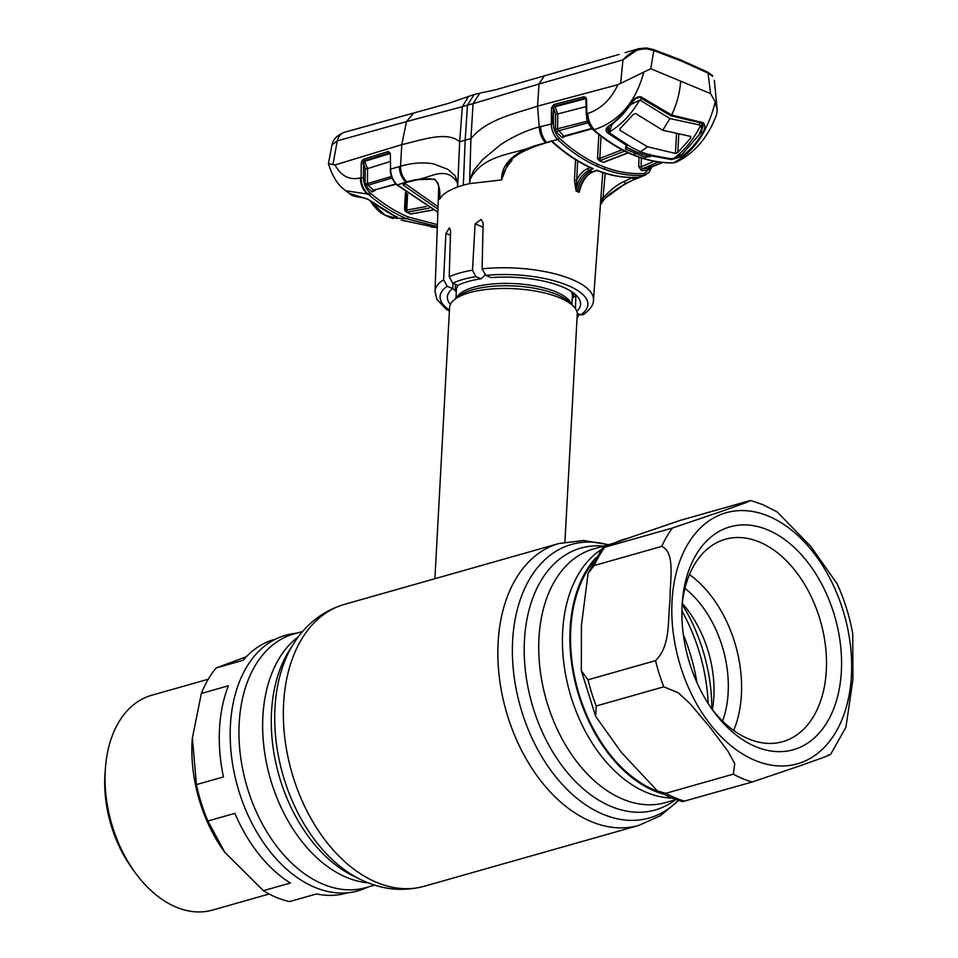 <?xml version="1.0" encoding="UTF-8"?>
<svg xmlns="http://www.w3.org/2000/svg" width="958" height="958" viewBox="0 0 958 958"><rect width="100%" height="100%" fill="white"/><g stroke="black" fill="none" stroke-linecap="round" stroke-linejoin="round"><path stroke-width="1.44" d="M601.193 549.593A131.845 86.723 74.2 0 0 562.657 631.37A131.845 86.723 74.2 0 0 671.654 798.038M628.328 538.156A132.815 87.37 74.2 0 0 618.82 541.162A132.815 87.37 74.2 0 0 614.916 542.947M595.804 557.724A132.815 87.37 74.2 0 0 570.094 628.795A132.815 87.37 74.2 0 0 662.804 793.942M302.68 631.442L293.831 633.945A131.845 86.723 74.2 0 0 239.201 723.11A131.845 86.723 74.2 0 0 365.788 887.623L374.626 885.108M368.974 886.713L364.256 888.665A132.815 87.37 -105.8 0 1 271.509 853.35A132.815 87.37 -105.8 0 1 230.423 725.134A132.815 87.37 -105.8 0 1 291.986 633.849L297.028 633.034M564.921 542.084L577.243 314.404A63.923 22.262 -176.9 0 0 573.124 305.901A63.923 22.262 -176.9 0 0 559.735 297.806A63.923 22.262 -176.9 0 0 454.607 299.483A63.923 22.262 -176.9 0 0 449.589 307.494L434.896 578.704M452.691 287.939A63.923 22.262 -176.9 0 0 455.074 290.753L456.295 291.939M572.261 298.225L573.602 297.172A63.923 22.262 -176.9 0 0 575.962 294.992M672.372 528.05L721.721 511.321C732.619 507.345 756.054 499.369 748.114 501.13L680.563 520.278L633.034 536.48C622.293 540.408 598.499 548.455 604.821 547.21L672.372 528.05A146.49 96.363 -105.8 0 0 661.727 546.383L594.176 565.543L588.104 573.315L581.434 625.406L581.338 670.78L587.984 679.797L655.535 660.637C670.995 645.848 667.558 619.359 670.037 600.355C669.594 582.117 676.013 552.622 661.727 546.383M830.538 754.521L845.938 727.194L852.931 679.462L852.728 633.549C849.542 616.234 844.321 599.624 837.088 583.721L810.887 546.527L777.189 511.943L762.903 504.65L750.689 500.519L748.114 501.13M733.325 774.148L734.738 763.634L727.948 751.24L709.902 727.17L689.976 703.591L678.18 692.694L663.774 686.826L596.223 705.986L595.636 716.333L621.347 752.377L657.392 790.925L665.774 793.308L733.325 774.148A146.49 96.363 -105.8 0 0 742.725 778.674A146.49 96.363 -105.8 0 0 752.198 782.003L682.491 801.654L670.744 797.667L657.392 790.925M767.609 529.834A115.858 76.209 -105.8 0 1 841.364 671.378A115.858 76.209 -105.8 0 1 755.862 746.725A115.858 76.209 -105.8 0 1 713.099 710.728A115.858 76.209 -105.8 0 1 682.3 602.139A115.858 76.209 -105.8 0 1 767.609 529.834M682.12 604.977A105.2 69.204 -105.8 0 1 725.314 539.258A105.2 69.204 -105.8 0 1 759.347 541.989A105.2 69.204 -105.8 0 1 825.509 646.219A105.2 69.204 -105.8 0 1 782.722 741.684A105.2 69.204 -105.8 0 1 748.677 738.941A105.2 69.204 -105.8 0 1 711.459 708.417M689.449 574.549A105.2 69.204 -105.8 0 1 733.672 730.463M684.934 588.344A93.225 61.324 -105.8 0 1 722.583 721.099M682.276 603.444A93.225 61.324 -105.8 0 1 712.393 709.65M658.685 791.679A131.845 86.723 -105.8 0 1 654.697 790.146A131.845 86.723 -105.8 0 1 577.171 687.605A131.845 86.723 -105.8 0 1 593.493 561.819M827.94 755.072C835.759 753.371 812.288 761.359 801.427 765.322L752.198 782.003M588.104 573.315L602.642 547.665L604.821 547.21A146.49 96.363 -105.8 0 0 594.176 565.543M246.314 656.769L216.161 667.954A131.845 86.723 74.2 0 0 201.372 693.448L192.295 738.426A121.187 79.718 74.2 0 0 224.519 852.009L263.366 890.677A131.845 86.723 74.2 0 0 276.419 897.43A131.845 86.723 74.2 0 0 289.615 901.586L316.631 893.922A131.845 86.723 -105.8 0 0 346.101 893.203L347.491 892.808M192.354 737.708L196.426 784.602A131.845 86.723 74.2 0 0 207.874 821.006L224.986 852.656M208.245 679.234L151.52 695.316A111.619 73.431 74.2 0 0 105.44 767.897A111.619 73.431 74.2 0 0 135.114 872.522A111.619 73.431 74.2 0 0 176.32 907.19A111.619 73.431 74.2 0 0 212.436 910.1L269.162 894.006M105.44 767.897L105.069 772.855A102.039 67.12 74.2 0 0 132.192 868.499L135.114 872.522M216.161 667.954L243.188 660.29A131.845 86.723 -105.8 0 1 274.156 639.525L275.545 639.13M196.426 784.602L223.453 776.938A131.845 86.723 -105.8 0 1 228.387 685.784L201.372 693.448M263.366 890.677L290.394 883.013A131.845 86.723 -105.8 0 1 234.89 813.342L207.874 821.006M435.998 227.405L435.399 227.357A1.593 1.174 -86.1 0 0 435.459 227.357L435.076 227.417A1.593 1.03 93.5 0 0 435.076 227.417L435.375 227.441M435.459 227.357L405.761 220.999A1.593 1.09 -70.4 0 1 405.497 220.951L405.497 220.951A1.593 1.09 -70.4 0 1 405.306 220.855M435.399 227.357L401.222 220.136A1.593 1.162 93.3 0 0 401.474 220.184L401.474 220.184A1.593 1.162 93.3 0 0 401.689 220.172M401.222 220.136L405.761 220.999M437.315 226.591L407.042 218.867L390.361 217.622L385.152 215.263L397.127 218.436L397.271 217.466L368.076 199.348L349.407 193.408L345.718 190.726M371.021 201.767L385.152 215.263C383.26 214.341 376.973 211.443 370.387 200.941M390.349 153.987L390.577 169.123L400.54 166.237C400.552 172.512 402.659 177.685 406.863 181.757L397.295 184.954C393.079 180.834 390.84 175.553 390.577 169.123L390.325 153.555L388.373 151.448L363.477 159.244L361.717 161.195L361.25 163.602L361.142 177.709C361.31 184.415 363.549 189.804 367.884 193.899L369.321 195.157C381.38 205.527 393.954 213.43 407.042 218.867L408.371 217.047C395.45 211.658 382.984 203.814 370.962 193.54L369.321 195.157L367.525 194.031L345.718 190.738C341.874 187.672 334.27 182.415 328.402 163.686L335.037 164.944L401.761 144.646L406.467 121.606L337.276 140.874L332.929 164.548M510.566 159.782L508.327 162.489L501.561 179.924L469.564 183.625A80.963 28.201 3.1 0 0 463.325 185.193L465.181 140.084L470.917 138.694L473.072 103.644L467.492 105.117L474.162 94.519L448.907 103.236L344.617 132.228A15.975 11.724 74.6 0 0 344.605 132.228A15.975 11.724 74.6 0 0 337.276 140.874L332.019 144.862L328.402 163.686M413.808 112.876L406.467 121.606L462.331 106.685L468.594 96.351M467.492 105.117L462.331 106.685L459.66 141.88C447.123 130.504 421.173 140.263 401.761 144.646L400.54 166.237C411.832 162.908 422.753 162.094 433.315 163.806L447.853 169.338L454.044 174.799C456.032 175.661 456.834 183.098 457.912 181.505L459.66 141.88L465.181 140.084L467.492 105.117M651.2 167.207L644.495 173.422C631.442 174.308 618.209 172.224 604.773 167.183L597.517 164.165C584.152 158.07 571.363 149.328 559.149 137.952C555.448 134.216 553.532 129.426 553.425 123.606L539.21 126.899C526.002 130.528 513.105 136.467 500.531 144.742L482.844 159.411L474.988 168.859C472.51 170.991 470.977 179.086 469.731 178.152L470.318 178.978L469.564 183.625L470.917 138.694C486.472 119.355 515.332 113.571 537.558 106.134L539.007 84.017L473.072 103.644L479.826 93.142L474.03 94.555M575.542 159.687L574.441 180.176L576.105 191.061L577.662 160.98M580.776 186.75L579.147 192.33L577.65 191.684C578.895 181.733 583.302 174.883 590.87 171.123L589.134 170.392L593.337 168.728L591.421 167.878C577.734 161.627 564.561 152.681 551.904 141.006L535.534 145.58C522.84 149.843 501.274 158.896 501.561 179.924L501.681 179.888C503.142 172.715 506.483 166.381 511.704 160.896L512.135 158.777M472.498 270.168L475.886 276.634L481.048 278.778A66.713 23.231 3.1 0 0 457.888 285.352L452.727 283.209L449.206 276.778A79.334 27.638 3.1 0 1 459.72 273.006A79.334 27.638 3.1 0 1 472.498 270.168L475.12 223.873L481.072 219.466L483.131 222.771L482.09 268.851A79.334 27.638 3.1 0 1 593.457 300.141L602.75 172.572M579.315 314.236L577.051 318.104M576.8 311.302A66.713 23.231 -176.9 0 0 580.596 304.021A66.713 23.231 -176.9 0 0 491.25 277.616L485.814 275.365L482.09 268.851M593.457 300.141C593.732 304.56 590.367 309.398 583.362 314.679L580.74 314.823L577.231 313.374M575.878 295.076L575.447 308.62M453.038 283.34L452.643 288.574A66.713 23.231 -176.9 0 0 447.374 296.812A66.713 23.231 -176.9 0 0 450.368 304.452M449.386 311.182L445.901 308.943L436.932 299.447L435.016 291.555A79.334 27.638 3.1 0 1 443.626 279.76L445.901 233.321L449.422 227.896L450.595 230.83L449.206 276.778M443.626 279.76L447.218 286.31A74.017 25.782 -176.9 0 0 449.446 310.093M452.643 288.574L447.218 286.31M482.161 265.51L482.137 266.911M481.048 278.778L485.179 275.03M574.441 180.176L576.62 180.272C579.482 174.392 583.29 170.464 588.044 168.5L589.912 167.77L593.337 168.728L590.763 167.878A1.593 1.054 -65.5 0 0 591.421 167.878M577.65 191.684L576.105 191.061C577.219 181.002 581.566 174.117 589.134 170.392A1.593 1.006 -110.7 0 1 588.044 168.5M552.718 141.616L551.628 140.838M510.291 160.429L511.704 160.896M552.203 123.45L553.544 108.062A1.593 0.778 135.7 0 1 555.053 106.745L554.395 106.063L584.44 98.303L584.979 98.83L555.053 106.745L557.748 113.954L586.08 106.589M551.473 140.79L550.634 141.077M470.318 178.978C483.946 153.555 514.602 154.777 535.534 145.58A1.593 0.874 -109.6 0 0 536.396 145.939L546.108 142.838A1.593 0.91 -105.8 0 1 545.294 142.491C541.665 138.263 539.629 133.066 539.21 126.899L537.558 106.134L617.91 84.711C610.809 99.644 600.726 109.224 587.661 113.475L586.823 113.703L586.571 99.692L585.985 97.596L583.853 96.734L553.832 104.518L551.485 107.847L551.293 123.534C551.437 130.001 553.556 135.317 557.64 139.485C569.974 150.945 582.871 159.758 596.355 165.914L603.672 168.967C617.215 174.045 630.568 176.14 643.716 175.266L648.973 172.596L651.859 166.931M463.325 185.193A80.963 28.201 -176.9 0 0 457.661 187.002L457.912 181.505L457.373 182.643C445.482 164.465 429.998 178.763 414.826 179.817L406.863 181.757A1.593 1.174 -105.9 0 0 407.869 182.044L415.784 180.14A1.593 1.209 -101 0 1 414.826 179.817L434.573 179.086A1.593 1.293 -72 0 0 435.315 179.876C437.483 182.786 438.872 181.421 439.638 196.019L439.602 198.366C440.572 190.331 438.896 183.9 434.573 179.086M404.408 183.062A1.593 1.377 -151.1 0 1 402.647 183.325L403.366 185.145L437.938 209.143M437.842 212.029L397.295 184.954A1.593 0.814 -47.5 0 1 396.744 184.858L437.83 212.173M438.022 206.7L405.054 183.565A1.593 0.838 132.5 0 1 403.366 185.145M405.054 183.565L405.126 182.858M407.366 182.044A1.593 1.174 -106.7 0 1 406.946 182.319L404.336 183.086A1.593 1.174 -106.3 0 1 403.318 182.798M406.946 182.319A1.593 1.174 -106.7 0 1 405.929 182.032A15.975 11.712 73.3 0 1 399.414 166.548M435.315 179.876L435.327 179.876A1.593 1.293 -72 0 1 435.315 179.876C430.537 178.787 428.681 178.056 415.784 180.14M439.614 192.738L439.638 195.911M439.626 194.115L439.602 198.366M439.59 199.18L441.039 197.085C444.117 193.288 449.661 189.923 457.661 187.002L457.373 182.643M707.004 72.078A1.593 1.03 116.1 0 1 708.07 73.119L680.946 60.857L653.799 50.558L646.901 48.87C637.705 48.726 629.729 52.379 622.987 59.839L539.007 84.017L544.336 75.862L619.167 54.414M551.904 141.006L557.64 139.485A1.593 0.826 133 0 0 559.149 137.952M605.516 161.639L603.6 162.441L599.253 160.633L600.906 160.297A1.593 1.006 -111.4 0 1 599.804 158.405L597.529 158.465L599.253 160.633M553.425 123.606L553.592 108.362L555.616 113.894L555.448 129.258L556.658 132.396L562.334 137.724L565.424 136.252A1.593 0.611 6.6 0 1 565.4 136.24M649.153 168.045L647.572 170.189A1.593 1.186 83.6 0 1 648.327 168.357L649.093 167.375L648.327 168.357L662.589 162.489M647.572 170.189L641.513 170.644L638.782 166.752L638.974 157.148M641.513 170.644A1.593 1.186 87.8 0 1 642.315 168.812L648.327 168.357M638.782 166.752L641.141 166.776L642.315 168.812L658.529 161.986M641.321 157.938L641.141 166.776L654.242 161.267M562.334 137.724A1.593 0.838 131.9 0 1 563.819 136.18L557.58 129.33L557.748 113.954L555.616 113.894M564.992 135.773L591.745 128.432M556.658 132.396A1.593 0.802 134.5 0 1 558.203 130.887L588.931 122.552M555.448 129.258L588.212 120.983M622.125 149.771L599.804 158.405L601.001 136.192M603.6 162.441L604.522 161.794A1.593 0.994 68.6 0 0 605.073 161.818L628.34 152.837M553.592 108.362L551.485 107.847M584.979 98.83A1.593 0.79 134 0 1 585.625 98.83A1.593 0.79 134 0 1 585.697 98.89A1.593 0.79 134 0 1 585.769 98.997L585.949 100.087L586.571 99.692M553.544 108.074L554.395 106.063A1.593 0.922 -104.5 0 1 553.832 104.518M584.44 98.303L585.769 98.997L584.44 98.303A1.593 0.934 -104.6 0 1 583.853 96.734M585.769 98.997A1.593 0.934 -34.7 0 1 585.649 98.866A1.593 0.934 -34.7 0 1 585.985 97.596M671.175 162.872L671.833 162.872C659.188 162.824 646.327 160.094 633.25 154.705C620.245 149.256 607.588 141.365 595.265 131.042L594.307 129.701C619.263 121.259 635.765 102.063 643.8 72.113L617.91 84.711M594.008 129.773L595.265 131.042L594.307 129.701C590.607 126.133 588.392 120.72 587.661 113.475M586.907 115.211L586.823 113.703L586.212 114.098L587.05 118.014L586.907 115.211M586.643 117.966C586.907 121.486 589.074 125.426 593.122 129.773A1.593 0.838 -49.1 0 0 593.84 129.821L587.05 118.014M715.303 101.847C707.627 131.941 693.748 152.226 673.678 162.704L676.444 162.07C694.801 152.981 708.19 137.15 716.608 114.577L717.219 110.278L715.303 101.847L710.561 93.597L650.781 68.736L643.8 72.113M702.585 133.102C696.658 142.886 689.724 150.693 681.761 156.525L671.498 159.591L651.608 155.938L645.429 157.352L625.49 149.065L625.706 146.658L627.239 145.808L607.887 133.15C605.288 130.743 605.504 128.396 608.569 126.097C617.024 120.468 624.436 112.852 630.807 103.26C633.454 98.71 636.771 96.53 640.746 96.734L671.678 115.044L703.088 122.648C705.531 125.115 705.363 128.6 702.585 133.102L701.196 132.276L703.1 125.893L702.633 123.235M671.678 115.044C676.851 103.967 679.845 92.675 680.671 81.167M593.122 129.773L594.547 130.995C606.833 141.353 619.515 149.256 632.615 154.717L635.394 153.807L636.483 152.059L646.41 155.591A1.593 1.102 107 0 1 645.429 157.352M626.712 146.334L626.64 147.376L636.483 152.059M648.746 154.597L646.41 155.591L646.518 153.927M650.075 156.789A1.593 0.922 61.7 0 1 648.722 154.897L649.919 154.238M625.49 149.065A1.593 1.018 117.8 0 0 626.64 147.376L626.76 145.772M626.76 146.071A1.593 0.922 -118.3 0 1 626.412 146.718A1.593 0.922 -118.3 0 1 625.706 146.658M703.088 122.648L701.639 122.504L703.088 122.648M671.714 115.056A1.066 0.742 105.7 0 1 670.648 115.678M671.498 159.591L671.989 158.417M678.276 156.777L680.18 155.663M682.838 153.651L701.196 132.276L701.292 130.42M681.761 156.525L680.647 155.34M607.887 133.15L608.713 132.108L610.414 133.378M627.239 145.808A1.066 0.671 -61 0 0 627.789 145.197M670.54 115.631L639.621 97.309L635.441 98.71L631.262 103.392C624.951 112.96 617.575 120.564 609.144 126.217L607.192 128.959L608.713 132.108L609.072 126.264M608.569 126.097L609.264 125.642M640.746 96.734L639.417 96.638M671.642 115.02L670.277 114.924M679.833 59.779A1.593 1.066 112.6 0 1 680.396 59.791L707.615 72.09L712.357 75.466A1.593 1.329 138 0 1 712.644 76.209L708.07 73.119L710.561 93.597M652.614 49.457A1.593 1.102 108.9 0 1 653.799 50.558L650.781 68.736M620.652 82.939L622.987 59.839L639.034 48.654L646.195 48.032A1.593 0.659 97.4 0 1 646.446 47.96A1.593 0.659 97.4 0 1 646.901 48.87M680.946 60.857A1.593 1.066 112.6 0 0 680.396 59.791L653.152 49.457L646.446 47.96L639.022 48.666L630.675 51.109M712.357 75.466L712.644 76.209M703.112 125.69L701.795 126.217M590.87 171.123L592.595 171.829L596.81 170.177L598.738 170.919C612.461 176.068 625.897 178.176 639.058 177.242L635.034 179.014A15.975 11.268 -112.3 0 0 636.998 178.487A15.975 11.268 -112.3 0 1 636.998 178.487L626.041 183.206L604.821 198.474L600.391 204.928L604.833 198.474M636.064 178.883C627.801 181.984 614.042 190.283 607.935 195.528L626.041 183.206A1.593 1.078 62.7 0 1 624.329 181.373L633.418 177.158M605.205 173.338L603.013 198.21L600.894 198.078M624.329 181.373C616.82 184.786 609.719 190.403 603.013 198.21L600.474 203.814M639.214 177.266L636.986 177.41M633.466 177.517A1.593 1.126 67.7 0 0 635.034 179.014L634.1 179.409A1.593 1.126 67.1 0 1 632.472 177.553M639.058 177.242L643.716 175.266A1.593 1.186 86 0 0 644.495 173.422M595.72 170.596L597.696 170.56A1.593 1.078 -69.4 0 0 598.115 170.943C611.875 176.104 625.37 178.224 638.615 177.314L639.202 177.242M579.147 192.33C580.56 182.391 585.051 175.565 592.595 171.829A1.593 1.006 69.1 0 0 593.146 171.853L596.187 170.656L598.115 170.943A1.593 1.078 -69.4 0 0 598.738 170.919M457.673 185.505L457.768 182.116M335.037 164.944C341.096 176.116 349.55 180.451 360.4 177.925L363.501 177.709L363.609 163.602L361.25 163.602M370.962 193.54L369.537 192.295C365.669 188.606 363.657 183.744 363.501 177.709M391.451 176.464L367.465 183.601L365.094 183.601L365.214 168.608L363.609 163.602L364.136 160.788L389.02 152.969L389.69 153.639L364.675 161.315L364.136 160.788A1.593 1.162 -107.3 0 1 363.477 159.244M389.69 153.639A1.593 0.766 135.1 0 1 390.241 153.747L389.02 152.969A1.593 1.162 -107.5 0 1 388.373 151.448M389.02 152.969L390.325 154.358M395.762 183.864L373.728 190.283L368.052 185.205L367.465 183.601L367.573 168.608L390.074 161.591M361.717 161.195L363.525 162.034A1.593 0.802 134.5 0 1 364.675 161.315L367.573 168.608L365.214 168.608M365.094 183.601L366.363 186.774A1.593 0.826 133.2 0 1 368.052 185.205L392.061 178.032M366.363 186.774L372.087 191.911A1.593 0.862 130.5 0 1 373.728 190.283L375.081 189.576L373.728 190.283M372.087 191.911L375.117 190.391A1.593 0.599 -173.5 0 0 375.117 190.391L375.129 190.367M360.4 177.925C360.483 184.643 362.854 190.007 367.501 194.019L367.525 194.031M369.537 192.295A1.593 0.85 131.4 0 1 367.884 193.899L367.501 194.019M397.127 218.436A1.593 1.15 -86.6 0 1 396.384 217.131M367.477 198.941A1.593 0.886 -52.3 0 0 367.668 199.228L367.668 199.228A1.593 0.886 -52.3 0 0 368.076 199.348M396.923 216.628L397.283 217.586L367.668 199.228L364.1 197.863A1.593 1.257 -91.2 0 1 363.429 197.635M366.16 186.571L366.411 183.744M394.792 216.352L372.878 203.108M413.018 213.215L410.982 214.065L406.3 212.125L407.653 212.029A1.593 1.09 -100.7 0 1 406.731 210.089L407.605 194.031M426.358 206.497L406.731 210.089M410.982 214.065L411.808 213.766A1.593 1.09 79.3 0 0 412.647 213.598M405.438 192.319L404.492 209.67L406.3 212.125M408.371 217.047L437.387 224.603M625.143 52.69L637.333 49.086M641.046 98.219L640.914 100.638L639.621 100.123L630.268 104.877M639.621 100.123C631.538 114.146 621.467 124.744 609.408 131.929L611.851 124.744L625.957 110.661M699.675 122.816L699.556 125.007L669.929 118.552L662.756 130.264L690.658 136.419L690.55 138.263L677.797 152.502L675.45 153.424L647.536 146.766L640.567 151.783L641.357 152.106L639.776 151.448L640.567 151.783M640.914 100.638L669.929 118.552M699.556 125.007L700.597 125.474L701.675 128.42L699.1 134.862L682.359 154.058L673.462 158.561C684.311 150.861 693.352 139.832 700.597 125.474M673.462 158.561L670.624 158.741L649.764 154.885L641.357 152.106M678.779 134.324L677.797 152.502M690.55 138.263L690.694 136.419M639.776 151.448L631.454 147.281L611.096 133.988L609.408 131.929M662.756 130.264L635.573 113.523L633.298 114.457L620.137 128.54L620.018 130.384L647.536 146.766M620.018 130.384L620.065 128.6M675.45 153.424L676.516 133.833M360.843 879.624A142.203 93.549 74.2 0 1 274.97 707.986A142.203 93.549 74.2 0 1 293.831 643.333L289.567 650.003A136.12 89.537 74.2 0 0 271.521 711.89A136.12 89.537 74.2 0 0 353.718 876.187L360.843 879.624C381.667 889.707 402.803 891.922 424.262 886.258L638.758 825.425L660.266 815.809L678.515 800.505M293.831 643.333C306.249 623.826 323.086 610.845 344.317 604.402A146.49 96.363 74.2 0 0 283.616 703.471A146.49 96.363 74.2 0 0 424.262 886.258M696.945 682.599A146.49 96.363 74.2 0 0 683.329 634.567M344.317 604.402L558.813 543.557A146.49 96.363 74.2 0 0 498.112 642.638A146.49 96.363 74.2 0 0 638.758 825.425M708.19 703.519A142.203 93.549 74.2 0 0 681.904 610.869M608.126 544.803A142.203 93.549 74.2 0 0 512.638 640.579A142.203 93.549 74.2 0 0 568.645 790.949A142.203 93.549 74.2 0 0 678.228 800.421M711.818 708.884A136.12 89.537 74.2 0 0 682.18 604.39M603.468 546.12A136.12 89.537 74.2 0 0 524.457 640.148A136.12 89.537 74.2 0 0 573.614 779.584A136.12 89.537 74.2 0 0 675.414 799.798M614.102 543.102L593.613 548.922A131.845 86.723 74.2 0 0 538.971 638.088A131.845 86.723 74.2 0 0 665.559 802.6L675.941 799.655M298.429 636.699A131.845 86.723 74.2 0 0 262.887 716.392A131.845 86.723 74.2 0 0 368.243 882.857M572.297 297.375A59.312 20.657 -176.9 0 0 573.782 293.16M571.902 304.716L572.381 295.986A58.067 20.226 -176.9 0 0 571.112 291.328M458.175 285.209A58.067 20.226 -176.9 0 0 456.415 289.699L455.948 298.429M571.411 304.237A58.067 20.226 -176.9 0 0 555.88 291.879A58.067 20.226 -176.9 0 0 496.484 283.664A58.067 20.226 -176.9 0 0 456.487 298.01M573.124 305.901L569.052 301.95A59.312 20.657 -176.9 0 0 556.634 294.441A59.312 20.657 -176.9 0 0 459.086 295.986L454.607 299.483M455.84 284.502A59.312 20.657 -176.9 0 0 456.343 291.088M755.12 760.436A130.504 85.849 -105.8 0 1 672.037 600.989A130.504 85.849 -105.8 0 1 768.352 516.123A130.504 85.849 -105.8 0 1 851.434 675.57A130.504 85.849 -105.8 0 1 755.12 760.436M663.774 686.826A146.49 96.363 -105.8 0 1 655.535 660.637M684.659 801.151A146.49 96.363 -105.8 0 1 675.186 797.834A146.49 96.363 -105.8 0 1 665.774 793.308M596.223 705.986A146.49 96.363 -105.8 0 1 587.984 679.797M405.342 211.239L406.324 193.025M483.036 227.166L475.12 223.873M580.74 314.823A74.017 25.782 -176.9 0 0 567.615 285.364A74.017 25.782 -176.9 0 0 485.814 275.365M450.464 235.213L445.901 233.321M475.886 276.634A74.017 25.782 -176.9 0 0 463.109 279.425A74.017 25.782 -176.9 0 0 452.727 283.209M590.403 167.53A1.593 1.054 -65.5 0 0 590.763 167.878C577.411 161.782 564.573 153.136 552.227 141.928M550.73 141.568L547.234 142.526A1.593 0.922 -105.1 0 1 546.419 142.179A15.975 9.197 74.9 0 1 540.552 126.516M597.517 164.165A1.593 1.054 114.5 0 1 596.355 165.914M604.773 167.183A1.593 1.078 110.6 0 1 603.672 168.967M598.834 134.503L597.529 158.465M600.906 160.297L624.7 151.101M604.522 161.794L628.065 152.717M672.54 162.812A1.593 1.198 -91.1 0 0 672.995 162.92L671.51 162.932C658.673 162.896 645.716 160.154 632.615 154.717M407.653 212.029L429.28 208.078M411.808 213.766L432.872 209.898M558.813 543.557L583.566 540.48L608.45 544.707M611.587 544.144L618.82 541.162M581.338 670.78L595.636 716.333M392.984 218.544L390.361 217.622M435.387 227.441L437.291 227.525M547.234 142.526L546.108 142.838M508.327 162.489C515.799 155.1 520.11 152.286 536.396 145.939M332.019 144.862C332.39 143.185 333.336 136.563 344.605 132.228M544.336 75.862L495.526 89.812L479.79 93.154M662.661 162.489L648.71 167.71M564.789 136.419L592.104 128.803M586.452 99.728L585.697 98.89M585.949 100.087L586.212 114.098M675.833 162.333L676.432 162.082M703.1 125.893L702.202 123.319L670.768 115.726M630.735 51.085L635.19 49.768M714.369 80.292L717.219 110.278M604.821 198.474L607.935 195.528M645.979 174.727L636.998 178.487M580.752 186.786C583.829 178.775 587.961 173.805 593.146 171.853M435.016 291.555L438.752 186.355M390.193 169.446C390.505 175.769 392.696 180.906 396.744 184.858M396.145 184.271L374.686 189.912M364.1 197.863C355.394 196.833 350.496 195.348 349.407 193.408M412.251 213.814L433.064 209.994M431.004 226.962L435.064 227.417M629.921 51.169L627.634 51.9M701.951 123.271L701.675 128.42"/></g></svg>
